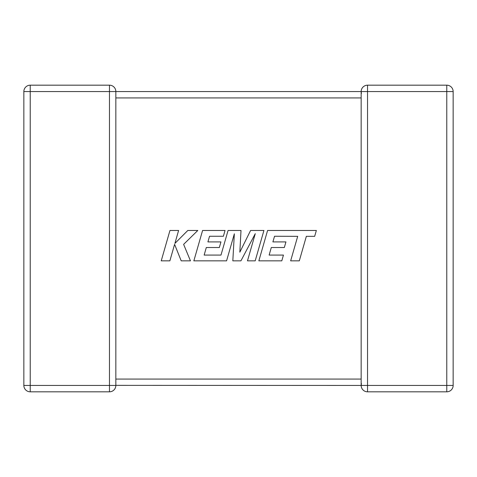 <?xml version="1.0" encoding="UTF-8"?>
<svg xmlns="http://www.w3.org/2000/svg" width="477" height="477" viewBox="0 0 477 477"><rect width="100%" height="100%" fill="white"/><g stroke="black" fill="none" stroke-linecap="round" stroke-linejoin="round"><path stroke-width="0.72" d="M361.435 383.574L361.155 385.422M361.155 380.097L361.155 385.446L115.845 385.356M361.155 91.644L361.155 97.439M361.155 379.561L361.155 97.934L115.845 97.934L115.845 385.446A6.38 6.38 0 0 1 109.466 391.82L30.23 391.82A6.38 6.38 0 0 1 23.85 385.446L23.85 91.554A6.38 6.38 0 0 1 30.23 85.18L109.466 85.18A6.38 6.38 0 0 1 115.845 91.554L115.845 97.934M109.466 85.18L109.466 91.554L30.23 91.554L30.23 385.446L109.466 385.446L109.466 91.554L361.155 91.554L361.435 93.426M361.161 91.769L361.155 91.554A6.38 6.38 0 0 1 367.534 85.18L446.77 85.18A6.38 6.38 0 0 1 453.15 91.554L453.15 385.446L446.77 385.446L446.77 391.82L367.534 391.82A6.38 6.38 0 0 1 361.155 385.446A6.38 6.38 0 0 0 367.534 391.82L367.534 385.446L446.77 385.446L446.77 91.554L367.534 91.554L367.534 385.446L361.155 385.446M446.77 391.82A6.38 6.38 0 0 0 453.15 385.446A6.38 6.38 0 0 1 446.77 391.82A6.38 6.38 0 0 0 453.15 385.446M274.537 236.258L297.696 236.342L290.648 260.853L299.3 260.853L306.347 236.342L314.665 236.342L316.352 230.474L267.585 230.474L258.844 260.853L281.8 260.853L283.439 255.076L269.135 255.076L271.294 247.521L284.328 247.521L285.932 241.911L272.892 241.911L274.537 236.258M263.924 230.474L250.598 230.474L239.836 252.178L241.004 230.474L228.066 230.474L220.994 255.076L204.15 255.076L206.302 247.521L219.342 247.521L220.946 241.905L207.906 241.905L209.552 236.258L223.391 236.258L225.031 230.474L202.588 230.474L193.847 260.853L226.575 260.853L234.344 233.808L232.824 260.853L240.927 260.853L255.273 233.676L247.468 260.853L255.189 260.853L263.924 230.474M169.955 230.474L161.226 260.853L169.866 260.853L174.594 244.361L181.212 260.853L190.46 260.853L183.621 244.361L197.8 230.474L187.807 230.474L174.892 243.431L178.607 230.474L169.955 230.474M115.845 379.066L361.155 379.066M23.85 91.554L30.23 91.554L30.23 85.18M30.23 391.82L30.23 385.446L23.85 385.446M115.845 385.446L109.466 385.446L109.466 391.82M367.534 85.18A6.38 6.38 0 0 0 361.155 91.554L367.534 91.554L367.534 85.18M446.77 85.18L446.77 91.554L453.15 91.554A6.38 6.38 0 0 0 446.77 85.18"/></g></svg>
